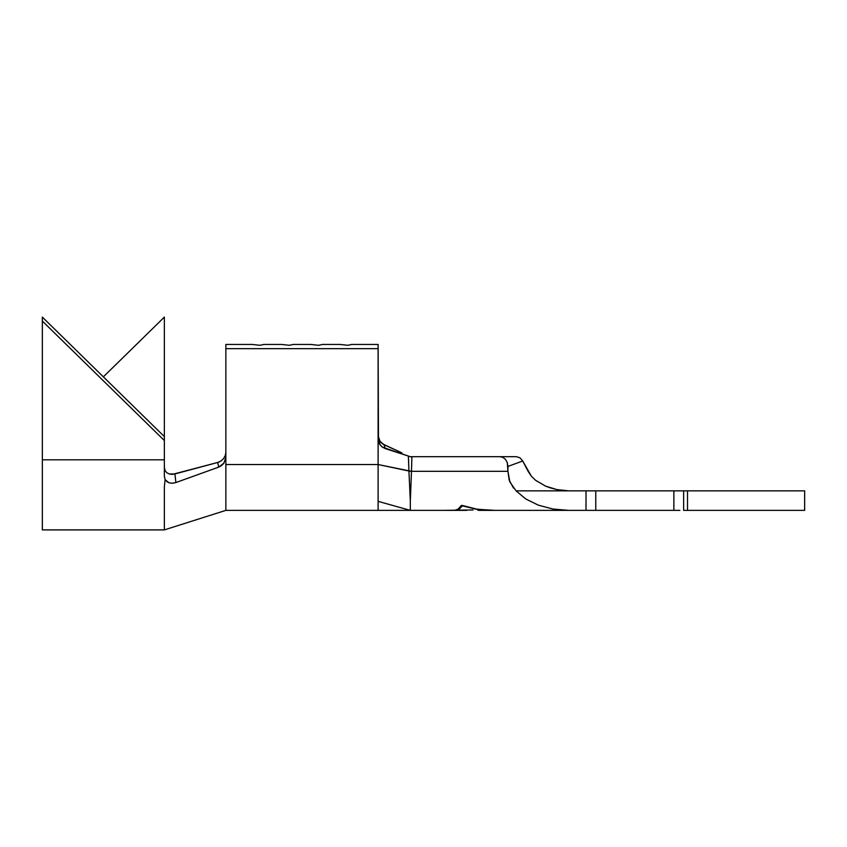 <?xml version="1.0" encoding="UTF-8"?>
<svg xmlns="http://www.w3.org/2000/svg" width="847" height="847" viewBox="0 0 847 847"><rect width="100%" height="100%" fill="white"/><g stroke="black" fill="none" stroke-linecap="round" stroke-linejoin="round"><path stroke-width="1.27" d="M381.256 442.886L379.255 440.292L378.111 435.782L380.187 441.721L382.548 443.913L401.849 452.838L383.987 444.717L385.3 448.603L382.293 447.057L379.89 444.58L378.482 441.626L378.111 344.443L351.759 344.443L347.852 345.29L340.049 344.443L322.474 344.443L318.578 345.29L310.764 344.443L293.2 344.443L289.293 345.29L281.479 344.443L263.915 344.443L260.008 345.29L252.205 344.443L225.853 344.443L225.853 348.678L378.111 348.678L378.111 344.443L351.759 344.443L347.852 345.29L340.049 344.443L322.474 344.443L318.578 345.29L310.764 344.443L293.2 344.443L289.293 345.29L281.479 344.443L263.915 344.443L260.008 345.29L252.205 344.443L225.853 344.443L225.853 510.37L225.853 464.537L378.111 464.537L411.483 471.324L408.942 471.207L408.36 456.057L411.896 457.189L411.483 471.144L411.896 457.189L410.319 456.681L499.984 456.681L502.959 457.391L505.521 459.434L507.289 462.61L507.925 471.324L411.483 471.324L410.319 501.191L408.942 471.207L411.483 471.101L408.932 471.038L408.413 456.067M465.914 510.37L463.817 510.37M473.05 509.968L443.045 510.37L466.676 510.37M462.346 505.49L461.35 505.49L462.494 505.49L461.35 505.49L458.1 509.132L454.617 510.37L410.319 510.37L454.617 510.37L458.1 509.132L461.35 505.49L476.109 509.216L494.944 510.37L482.578 510.37L490.731 510.37L476.109 509.216L462.346 505.839L459.19 509.216L455.845 510.37L459.19 509.216L462.346 505.49L476.713 509.132L491.895 510.37L568.665 510.37L552.943 509.036L538.3 505.14L525.722 498.936L516.067 490.847L586.018 490.847L568.665 490.847L556.818 489.577L545.521 486.114L535.442 480.185L531.302 476.109L522.726 460.99L528.263 471.61M480.704 510.339L477.846 510.222M411.907 456.681L508.528 456.681M673.863 490.847L673.863 510.37L673.863 490.847L595.769 490.847L683.624 490.847L683.624 510.37L804.65 510.37L804.65 490.847L687.52 490.847L687.52 510.37L683.624 510.37L683.624 490.847L687.52 490.847L687.52 510.37L804.65 510.37L804.65 490.847L679.887 490.847M589.745 490.847L586.018 490.847L586.018 510.37L491.895 510.37L476.713 509.132L462.494 505.49M679.887 510.37L595.769 510.37L595.769 490.847L595.769 510.37L568.665 510.37L552.943 509.036L538.3 505.14L525.722 498.936L516.067 490.847L568.665 490.847L556.818 489.577L549.332 487.565M673.863 510.37L595.769 510.37M589.745 510.37L586.018 510.37L586.018 490.847L595.769 490.847M519.994 457.825L516.448 456.681L499.984 456.681L502.959 457.391L505.521 459.434L507.289 462.61L507.925 466.443L522.726 460.99L519.994 457.825L516.448 456.681L519.994 457.825L522.726 460.99L507.925 466.443L507.925 471.324L509.883 481.975L516.067 490.847M535.42 480.175L531.291 476.099L528.115 471.324M545.637 486.167L535.442 480.185L531.302 476.109M556.775 489.577L562.937 490.529M535.41 480.164L545.51 486.114L551.058 488.116M410.319 509.778L410.319 501.191L410.319 509.778M513.483 488.02L509.206 480.143L507.925 471.324L411.483 471.324L410.319 501.191L408.932 471.027L378.111 464.537L378.111 501.36L410.319 510.37L378.111 501.36L378.111 510.37L378.111 464.537L225.853 464.537L225.853 457.253L223.915 463.14L218.653 467.131L217.743 462.462L174.916 473.949L175.88 482.557L218.653 467.131L175.88 482.557L172.312 483.256L168.977 482.801L165.123 479.698L164.36 486.707L164.36 529.894L164.36 486.707L165.123 479.698L164.36 476.247L164.36 317.106L164.36 436.597L42.35 317.106L164.36 436.597L164.36 459.815L42.35 459.815L42.35 529.894L42.35 321.055L164.36 440.546L42.35 321.055L42.35 317.106L42.35 459.815L164.36 459.815L164.36 476.247L165.176 479.794M378.111 435.782L379.721 441.075L383.987 444.717L385.3 448.603L408.36 456.057L382.484 447.205L380.176 444.982L378.111 439L378.111 464.537L378.111 348.678L225.853 348.678L225.853 457.253L223.777 463.33L221.469 465.628L218.653 467.131L217.743 462.462L220.982 461.001L223.65 458.513L225.334 455.39L225.853 452.298M410.319 456.681L411.896 457.189L410.319 456.681M484.855 510.37L478.788 510.37M165.144 470.794L166.901 472.795L169.432 474.013L172.619 474.331L217.743 462.462L220.982 461.001L223.65 458.513L225.334 455.39L225.853 452.256M165.112 470.741L164.36 467.258L165.123 470.741L166.901 472.795L169.432 474.013L174.916 473.949L175.88 482.557L172.64 483.245M103.355 376.851L164.36 317.106L103.355 376.851M219.172 461.975L217.743 462.462M171.93 474.352L169.135 473.928M169.569 482.981L166.7 481.583M42.35 529.894L164.36 529.894L225.853 510.37L410.319 510.37"/></g></svg>
